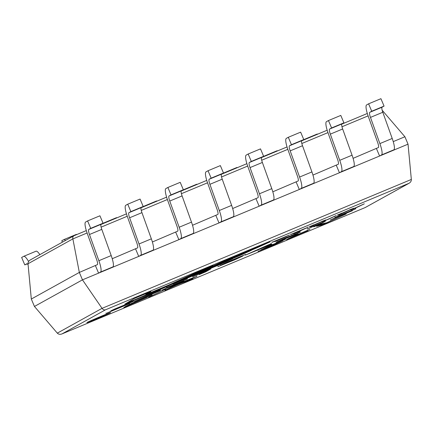 <?xml version="1.0" encoding="UTF-8"?>
<svg xmlns="http://www.w3.org/2000/svg" width="433" height="433" viewBox="0 0 433 433"><rect width="100%" height="100%" fill="white"/><g stroke="black" fill="none" stroke-linecap="round" stroke-linejoin="round"><path stroke-width="0.65" d="M382.166 110.236L404.904 136.752L408.038 144.167L82.465 279.848L79.331 272.433L72.674 237.836L73.063 236.602L73.897 235.779L86.313 230.589L74.103 235.676M95.455 265.716L98.589 273.131L100.505 272.065A14.527 3.02 67.4 0 0 98.876 260.704L89.474 234.507A6.479 1.348 -112.6 0 1 88.743 229.447L90.73 228.343L87.596 220.927L85.615 222.032A14.527 3.02 -112.6 0 0 87.244 233.392L96.646 259.584A6.479 1.348 67.4 0 1 97.376 264.65L79.331 272.433L31.311 299.041L28.015 263.757C27.956 262.176 28.708 260.91 30.272 259.952L73.897 235.779M135.599 248.986L138.728 256.401L140.649 255.335A14.527 3.02 67.4 0 0 139.02 243.974L129.613 217.783A6.479 1.348 -112.6 0 1 128.888 212.717L130.874 211.618L127.74 204.197L125.754 205.302A14.527 3.02 -112.6 0 0 127.389 216.662L136.79 242.853A6.479 1.348 67.4 0 1 137.515 247.92L112.239 258.718M175.738 232.256L178.872 239.671L180.794 238.605A14.527 3.02 67.4 0 0 179.165 227.244L169.758 201.053A6.479 1.348 -112.6 0 1 169.032 195.987L171.019 194.888L167.885 187.473L165.899 188.571A14.527 3.02 -112.6 0 0 167.528 199.932L176.935 226.123A6.479 1.348 67.4 0 1 177.66 231.19L152.384 241.987M215.883 215.526L219.017 222.941L220.938 221.875A14.527 3.02 67.4 0 0 219.304 210.514L209.902 184.323A6.479 1.348 -112.6 0 1 209.177 179.257L211.158 178.158L208.029 170.743L206.043 171.841A14.527 3.02 -112.6 0 0 207.672 183.202L217.079 209.399A6.479 1.348 67.4 0 1 217.804 214.459L192.523 225.263M256.027 198.796L259.161 206.211L261.077 205.145A14.527 3.02 67.4 0 0 259.448 193.784L250.047 167.593A6.479 1.348 -112.6 0 1 249.316 162.527L251.302 161.428L248.169 154.013L246.188 155.111A14.527 3.02 -112.6 0 0 247.817 166.472L257.218 192.669A6.479 1.348 67.4 0 1 257.949 197.729L232.667 208.533M296.172 182.066L299.3 189.481L301.222 188.42A14.527 3.02 67.4 0 0 299.593 177.054L290.186 150.863A6.479 1.348 -112.6 0 1 289.46 145.797L291.447 144.698L288.313 137.283L286.327 138.381A14.527 3.02 -112.6 0 0 287.961 149.742L297.363 175.939A6.479 1.348 67.4 0 1 298.088 181.005L272.812 191.803M336.311 165.336L339.445 172.751L341.366 171.69A14.527 3.02 67.4 0 0 339.737 160.329L330.33 134.133A6.479 1.348 -112.6 0 1 329.605 129.066L331.591 127.968L328.458 120.553L326.471 121.651A14.527 3.02 -112.6 0 0 328.1 133.012L337.507 159.209A6.479 1.348 67.4 0 1 338.233 164.275L312.956 175.073M376.456 148.606L379.589 156.021L381.511 154.96A14.527 3.02 67.4 0 0 379.882 143.599L370.475 117.403A6.479 1.348 -112.6 0 1 369.75 112.336L371.731 111.238L368.602 103.823L366.616 104.921A14.527 3.02 -112.6 0 0 368.245 116.282L377.652 142.479A6.479 1.348 67.4 0 1 378.377 147.545L353.095 158.343M404.904 136.752L393.24 141.613M61.914 333.946L365.246 207.531L61.914 333.946C60.041 334.617 58.515 334.346 57.318 333.134L34.445 306.456L31.311 299.041M110.328 312.778A12.855 0.292 157.1 0 0 110.561 312.61A12.855 0.292 157.1 0 0 98.61 317.346A12.855 0.292 157.1 0 0 86.881 322.617A12.855 0.292 157.1 0 0 97.598 318.401A12.855 0.292 157.1 0 0 110.328 312.778M276.13 240.569L276.243 240.835C275.41 241.073 270.744 242.908 272.801 241.928L289.098 235.141L279.225 239.779L274.868 241.598L276.243 240.835L271.924 242.339M289.433 235.022L280.6 239.021M133.483 302.553L133.57 302.905L147.388 297.217L123.795 307.511L131.28 303.484L152.086 294.819L135.318 301.936L147.436 297.184M309.985 229.284L302.683 232.526L307.057 230.984L286.392 239.66L295.75 234.897L298.24 233.939L295.019 235.736L309.925 229.322L302.683 232.526L307.852 230.729M355.91 208.706L347.51 212.495L351.536 211.039L330.78 219.818L339.477 215.84C338.519 216.148 333.08 218.286 336.225 216.879L355.385 208.89L347.51 212.495L352.305 210.79M330.233 220.007L339.477 215.84L335.05 217.431L334.92 217.106M268.904 244.656L267.248 245.576L267.383 245.895C273.645 243.232 272.687 243.871 266.338 246.474L245.392 255.102L268.303 244.905L271.134 243.811L267.383 245.895L271.854 244.093L271.707 243.774M199.31 274.522L203.559 272.168L192.826 276.698L210.876 268.871L205.751 271.816L199.175 274.609M157.78 290.965L156.129 291.885L156.264 292.205C162.521 289.547 161.558 290.18 155.22 292.784L134.273 301.411L157.179 291.22L160.01 290.121L156.264 292.205L160.73 290.402L160.583 290.083M341.469 213.453L351.228 209.231C355.861 207.364 353.101 208.744 354.432 208.322L364.337 203.802M354.432 208.322L363.606 204.181L357.111 207.288L350.963 209.853L350.108 209.853L338.898 214.979L337.312 215.087L341.415 213.382M294.83 232.775L294.943 233.041C294.099 233.284 289.45 235.114 291.485 234.145L307.793 227.347L297.904 231.996L293.569 233.804L294.943 233.041L290.624 234.545M307.977 226.914L308.085 227.26L299.279 231.233M222.432 261.732L270.111 241.863L257.364 247.633L222.6 262.333L251.34 250.355L239.465 255.73L210.719 267.708L203.829 270.825L232.581 258.842L220.7 264.217L173.038 284.08L222.432 261.732M313.395 225.155L323.153 220.927C327.77 219.071 324.972 220.467 326.358 220.024L336.257 215.51M326.358 220.024L335.515 215.888L329.037 218.984L322.888 221.55L322.033 221.55L310.824 226.675L309.222 226.789L313.34 225.084M114.469 309.817L129.678 303.538L106.615 313.216L127.086 304.036L110.821 310.867L114.631 309.043L133.613 301.26L114.404 309.66M187.424 278.917L179.018 282.711L183.045 281.261L162.294 290.034L170.986 286.056C170.045 286.359 164.61 288.497 167.733 287.095L186.915 279.101L179.018 282.711L183.836 281.001M161.747 290.224L170.986 286.056L166.559 287.647L166.434 287.323M220.706 265.218L227.228 262.068L245.533 254.474L227.704 262.203L242.54 256.157L234.594 259.876L217.988 266.641L232.039 260.839L236.082 258.983L234.453 259.491L220.678 265.25M300.405 232.023L291.025 236.364L276.065 242.356L285.504 237.793L300.405 232.023M313.909 226.768L318.158 224.413L307.403 228.949L325.454 221.122L320.323 224.067L313.763 226.854M260.828 249.933L267.334 246.788L285.58 239.216L267.81 246.924L282.597 240.894L274.657 244.613L258.122 251.351L272.108 245.576L276.157 243.714L274.511 244.228L260.801 249.96M326.731 222.741L346.248 213.918L324.999 223.677L320.902 225.274L316.604 226.324L318.071 225.625L322.877 223.623L326.731 222.741M165.709 289.239L148.487 297.211L165.709 289.239M186.347 281.033C189.719 279.68 197.491 276.828 189.037 280.351C182.353 283.09 185.227 281.515 176.572 285.13L165.016 290.289L172.042 286.511L193.178 277.705L196.755 276.443L186.347 281.033L192.891 278.663M194.081 273.559L213.101 265.629L163.512 288.069L124.823 304.193L134.36 298.445L150.901 291.555L145.948 294.537L168.34 285.206L194.081 273.559M408.038 144.167L411.334 179.451L102.042 308.35L82.465 279.848L34.445 306.456M57.318 333.134L102.042 308.35C103.065 309.692 104.212 310.18 105.484 309.811L409.077 183.256C410.641 182.304 411.393 181.032 411.334 179.451M365.246 207.531L409.077 183.256M259.367 246.339L257.229 247.308L257.364 247.633M257.229 247.308L228.483 259.286L228.624 259.611M228.483 259.286L222.465 262.008L222.6 262.333M240.602 254.831L239.325 255.405L239.465 255.73M239.325 255.405L210.584 267.383L210.719 267.708M210.584 267.383L203.694 270.501L203.829 270.825M221.826 263.324L220.565 263.897L220.7 264.217M220.565 263.897L183.662 279.274M297.233 231.936L294.9 232.943M325.87 220.034L322.975 221.198L321.898 221.231M313.449 225.198L309.476 226.665M353.978 208.316L351.049 209.496L349.972 209.529M341.523 213.501L337.551 214.968M130.528 302.375L127.145 303.879M156.178 292.004L155.079 292.464L155.22 292.784M155.079 292.464L150.63 294.532M150.5 294.608L153.206 293.109L140.584 298.743L150.5 294.608M179.013 282.7L176.415 283.669M174.126 284.546L174.239 284.817M173.368 284.822L170.927 285.915M170.867 285.775L170.986 286.056M208.906 269.667L201.313 273.412M227.585 261.916L227.704 262.203M240.315 256.964L236.353 258.734M227.606 261.97L225.149 263.037M267.302 245.695L266.203 246.155L266.338 246.474M266.203 246.155L261.754 248.223M261.619 248.298L264.33 246.799L251.73 252.423L261.619 248.298M283.09 238.848L282.192 239.449M294.191 234.599L286.332 237.614L282.327 239.774L294.191 234.599M300.091 231.796L294.18 234.605M282.175 239.703L277.12 241.69M323.483 221.918L315.911 225.653M347.504 212.479L344.895 213.453M341.848 214.611L339.418 215.699M339.358 215.558L339.477 215.84M267.686 246.637L267.81 246.924M280.357 241.711L276.357 243.492M267.713 246.691L265.283 247.746M303.76 232.148L299.82 233.614M294.938 235.552L293.471 236.196L293.606 236.515M293.471 236.196L288.383 238.556M295.983 234.8L294.878 235.411L295.019 235.736M325.914 222.914L318.136 225.593M133.483 302.699L132.406 303.149L132.541 303.473M132.406 303.149L125.391 306.499M188.728 280.102L184.155 281.829M175.084 285.374L174.044 285.807L174.18 286.132M177.054 284.535L175.17 285.58L188.339 280.037L177.005 284.416M175.186 285.174L175.17 285.58M189.892 279.28L183.338 281.915M174.044 285.807L167.095 289.12M193.713 277.488L189.665 279.247M278.538 239.725L276.2 240.732M202.363 270.105L163.371 287.75L163.512 288.069M163.371 287.75L148.367 294.002M141.277 297.336L141.142 297.016L148.275 293.785L148.416 294.11M141.142 297.016L126.864 302.965M148.73 292.459L145.813 294.218L145.948 294.537M89.182 321.454A12.855 0.292 157.1 0 0 108.126 313.454M28.6 261.505A14.527 3.02 -112.6 0 0 23.696 256.341A14.527 3.02 -112.6 0 0 23.636 256.374L21.65 257.473L24.784 264.888L26.77 263.789A6.479 1.348 -112.6 0 1 26.797 263.773A6.479 1.348 -112.6 0 1 28.107 264.747M27.236 263.865L24.784 264.888M39.858 254.642A14.527 3.02 -112.6 0 0 36.026 251.205A14.527 3.02 -112.6 0 0 35.961 251.237M87.596 220.927L99.926 215.791L103.059 223.206L101.073 224.31A6.479 1.348 -112.6 0 0 101.798 229.371L111.205 255.567A14.527 3.02 67.4 0 1 112.834 266.928L110.913 267.995M103.059 223.206L90.73 228.343M65.562 240.396A14.527 3.02 -112.6 0 0 63.84 239.611A14.527 3.02 -112.6 0 0 63.781 239.644L61.795 240.743L62.39 242.155M76.868 234.524A14.527 3.02 -112.6 0 0 76.17 234.475A14.527 3.02 -112.6 0 0 76.105 234.507M127.74 204.197L140.07 199.061L143.199 206.476L141.218 207.58A6.479 1.348 -112.6 0 0 141.943 212.641L151.35 238.837A14.527 3.02 67.4 0 1 152.979 250.198L151.057 251.264M143.199 206.476L130.874 211.618M104.683 222.935A14.527 3.02 -112.6 0 0 103.985 222.881A14.527 3.02 -112.6 0 0 103.92 222.914L101.961 224.072M117.013 217.799A14.527 3.02 -112.6 0 0 116.315 217.745A14.527 3.02 -112.6 0 0 116.25 217.777M167.885 187.473L180.209 182.331L183.343 189.746L181.357 190.85A6.479 1.348 -112.6 0 0 182.087 195.911L191.489 222.107A14.527 3.02 67.4 0 1 193.123 233.468L191.202 234.534M183.343 189.746L171.019 194.888M144.828 206.205A14.527 3.02 -112.6 0 0 144.129 206.157A14.527 3.02 -112.6 0 0 144.065 206.184L142.105 207.342M157.157 201.069A14.527 3.02 -112.6 0 0 156.454 201.015A14.527 3.02 -112.6 0 0 156.394 201.047M208.029 170.743L220.354 165.601L223.488 173.021L221.501 174.12A6.479 1.348 -112.6 0 0 222.226 179.186L231.633 205.377A14.527 3.02 67.4 0 1 233.263 216.738L231.341 217.804M223.488 173.021L211.158 178.158M184.972 189.475A14.527 3.02 -112.6 0 0 184.274 189.427A14.527 3.02 -112.6 0 0 184.209 189.454L182.244 190.612M197.296 184.339A14.527 3.02 -112.6 0 0 196.598 184.285A14.527 3.02 -112.6 0 0 196.533 184.317M248.169 154.013L260.498 148.876L263.632 156.291L261.646 157.39A6.479 1.348 -112.6 0 0 262.371 162.456L271.778 188.647A14.527 3.02 67.4 0 1 273.407 200.008L271.486 201.074M263.632 156.291L251.302 161.428M225.111 172.745A14.527 3.02 -112.6 0 0 224.413 172.697A14.527 3.02 -112.6 0 0 224.354 172.724L222.389 173.882M237.441 167.609A14.527 3.02 -112.6 0 0 236.743 167.56A14.527 3.02 -112.6 0 0 236.678 167.587M288.313 137.283L300.643 132.146L303.777 139.561L301.79 140.66A6.479 1.348 -112.6 0 0 302.515 145.726L311.922 171.917A14.527 3.02 67.4 0 1 313.552 183.278L311.63 184.344M303.777 139.561L291.447 144.698M265.256 156.015A14.527 3.02 -112.6 0 0 264.558 155.967A14.527 3.02 -112.6 0 0 264.493 155.994L262.533 157.152M277.585 150.879A14.527 3.02 -112.6 0 0 276.887 150.83A14.527 3.02 -112.6 0 0 276.822 150.857M328.458 120.553L340.787 115.416L343.916 122.831L341.929 123.93A6.479 1.348 -112.6 0 0 342.66 128.996L352.061 155.187A14.527 3.02 67.4 0 1 353.696 166.553L351.775 167.614M343.916 122.831L331.591 127.968M305.4 139.285A14.527 3.02 -112.6 0 0 304.702 139.237A14.527 3.02 -112.6 0 0 304.637 139.269L302.678 140.422M317.73 134.149A14.527 3.02 -112.6 0 0 317.026 134.1A14.527 3.02 -112.6 0 0 316.967 134.127M368.602 103.823L380.926 98.686L384.06 106.101L382.074 107.2A6.479 1.348 -112.6 0 0 382.799 112.266L392.206 138.463A14.527 3.02 67.4 0 1 393.835 149.823L391.914 150.884M384.06 106.101L371.731 111.238M365.187 207.553L408.676 183.457M62 333.908L105.484 309.811M367.314 113.484L341.767 124.13L367.314 113.484M327.175 130.214L301.622 140.86L327.175 130.214M287.03 146.944L261.478 157.59L287.03 146.944M246.886 163.674L221.333 174.32L246.886 163.674M206.741 180.404L181.194 191.05L206.741 180.404M166.602 197.134L141.05 207.78L166.602 197.129M126.458 213.859L100.905 224.511L126.458 213.859M28.015 263.757L72.739 238.973L87.098 232.986M227.677 262.138L223.125 264.033M187.381 278.928L187.164 278.652M368.104 115.882L341.973 126.772M327.96 132.612L301.833 143.502M287.815 149.342L261.689 160.232M247.671 166.072L221.544 176.962M207.531 182.802L181.4 193.686M167.387 199.532L141.255 210.416M127.242 216.256L101.116 227.146M322.753 221.231L322.888 221.55M350.827 209.529L350.963 209.853M177.27 283.361L177.406 283.68M345.761 213.144L345.897 213.464M301.227 233.127L301.363 233.447M112.834 266.928L100.505 272.065M111.205 255.567L98.876 260.704M101.798 229.371L89.474 234.507M101.073 224.31L88.743 229.447M152.979 250.198L140.649 255.335M151.35 238.837L139.02 243.974M141.943 212.641L129.613 217.783M141.218 207.58L128.888 212.717M193.123 233.468L180.794 238.605M191.489 222.107L179.165 227.244M182.087 195.911L169.758 201.053M181.357 190.85L169.032 195.987M233.263 216.738L220.938 221.875M231.633 205.377L219.304 210.514M222.226 179.186L209.902 184.323M221.501 174.12L209.177 179.257M273.407 200.008L261.077 205.145M271.778 188.647L259.448 193.784M262.371 162.456L250.047 167.593M261.646 157.39L249.316 162.527M313.552 183.278L301.222 188.42M311.922 171.917L299.593 177.054M302.515 145.726L290.186 150.863M301.79 140.66L289.46 145.797M353.696 166.553L341.366 171.69M352.061 155.187L339.737 160.329M342.66 128.996L330.33 134.133M341.929 123.93L329.605 129.066M393.835 149.823L381.511 154.96M392.206 138.463L379.882 143.599M382.799 112.266L370.475 117.403M382.074 107.2L369.75 112.336M290.722 234.507L290.581 234.183M313.335 225.182L313.2 224.857M341.41 213.48L341.274 213.155M106.042 313.411L105.906 313.091M127.178 303.961L127.042 303.641M159.945 290.148L159.804 289.823M192.777 276.73L192.642 276.411M242.724 256.13L242.588 255.806M218.01 266.631L217.875 266.311M236.38 258.793L236.245 258.474M220.711 265.223L220.576 264.899M271.063 243.839L270.928 243.514M294.949 233.69L295.084 234.015M282.089 239.492L282.224 239.817M307.376 228.976L307.241 228.651M355.78 208.76L355.645 208.441M282.787 240.867L282.652 240.542M258.171 251.335L258.036 251.01M276.384 243.562L276.249 243.238M307.755 230.773L307.619 230.448M346.227 213.929L346.091 213.604M147.415 297.195L147.28 296.876M189.714 279.355L189.578 279.036M165.162 290.224L165.027 289.904M196.939 276.308L196.804 275.983M272.038 242.296L271.897 241.971M36.026 251.205L23.696 256.341M76.17 234.475L63.84 239.611M116.315 217.745L103.985 222.881M156.454 201.015L144.129 206.157M196.598 184.285L184.274 189.427M236.743 167.56L224.413 172.697M276.887 150.83L264.558 155.967M317.026 134.1L304.702 139.237"/></g></svg>
